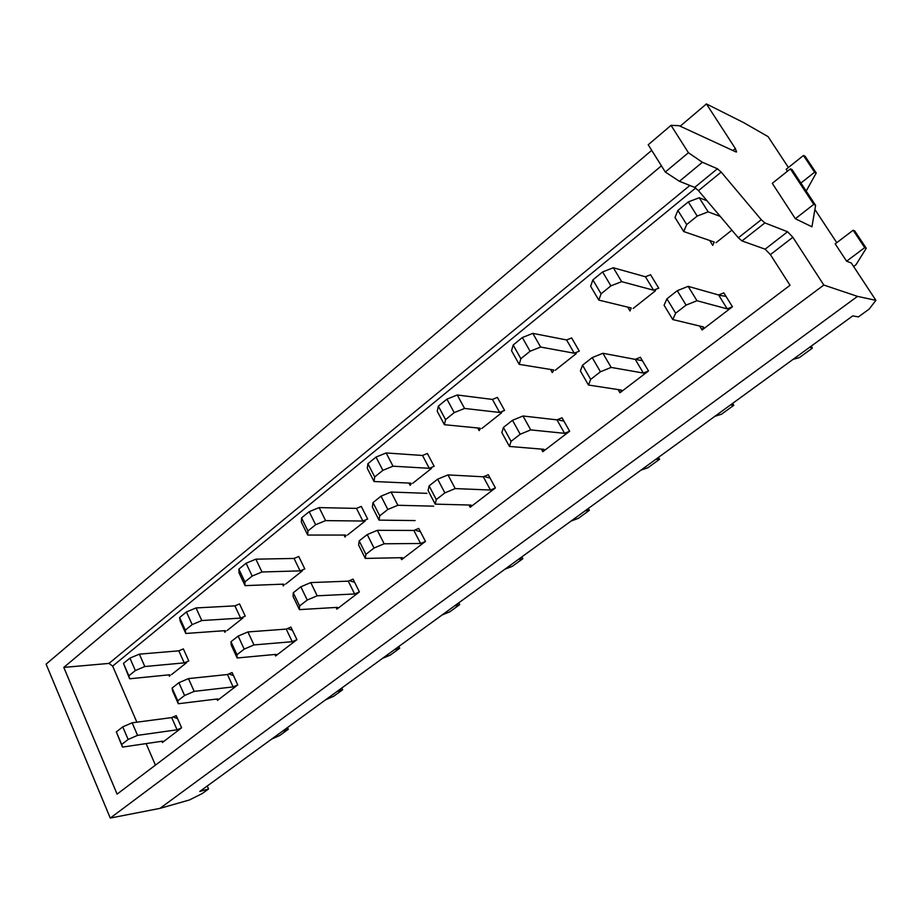 <?xml version="1.0" encoding="UTF-8"?>
<svg xmlns="http://www.w3.org/2000/svg" width="922" height="922" viewBox="0 0 922 922"><rect width="100%" height="100%" fill="white"/><g stroke="black" fill="none" stroke-linecap="round" stroke-linejoin="round"><path stroke-width="1.38" d="M811.948 226.812L795.34 218.721L772.279 183.34L790.373 168.887L772.279 183.34L795.34 218.721L813.757 204.373L790.373 168.887L792.01 169.521L790.373 168.887L813.757 204.373L795.34 218.721L811.948 226.812L815.601 205.329L813.757 204.373L815.601 205.329L792.01 169.521L815.601 205.329L811.948 226.812M761.261 219.713L721.177 172.091L717.42 168.761L702.391 162.272L688.423 152.718L702.391 162.272L679.41 181.288L665.304 172.034L688.423 152.718L671.032 125.346L679.065 125.68L735.837 151.888L679.065 125.68L671.032 125.346L688.423 152.718L665.304 172.034L648.224 144.777L671.032 125.346L648.224 144.777L665.304 172.034L679.41 181.288L694.704 187.397L698.473 190.658L738.338 237.795L761.261 219.713L721.177 172.091L717.42 168.761L702.391 162.272L679.41 181.288L694.704 187.397L698.473 190.658L738.338 237.795L761.261 219.713L764.891 222.917L787.572 231.756L792.851 237.265L823.819 285.048L857.495 296.377L875.9 300.342L851.306 263L846.603 261.214L835.194 243.869L853.15 230.246L835.194 243.869L846.603 261.214L851.306 263L875.9 300.342L869.158 309.101L858.405 316.914L852.781 315.877L858.405 316.914L869.158 309.101L875.9 300.342L857.495 296.377L159.944 808.375L189.379 799.985L202.264 793.554L208.556 788.978L207.243 785.993L208.556 788.978L199.774 791.445L852.781 315.877L199.774 791.445L208.556 788.978L202.264 793.554L189.379 799.985L159.944 808.375L110.271 818.068L823.819 285.048L792.851 237.265L787.572 231.756L764.891 222.917L761.261 219.713M814.898 209.478L836.761 242.682L814.898 209.478M786.155 169.314L787.423 171.25L786.155 169.314L803.465 155.472L805.102 156.291L816.212 173.013L806.197 191.061L816.212 173.013L814.587 172.218L816.212 173.013L805.102 156.291L803.465 155.472L814.587 172.218L800.907 183.04L814.587 172.218L803.465 155.472L786.155 169.314M788.414 167.516L768.084 136.629L743.766 122.672L768.084 136.629L788.414 167.516M706.425 103.932L743.766 122.672L706.425 103.932L680.182 126.199L706.425 103.932L735.353 148.557L736.586 151.934L735.837 151.888L736.586 151.934L735.353 148.557L706.425 103.932M741.991 240.93L738.338 237.795L741.991 240.93L765.122 249.182L770.4 254.622L790.016 285.29L117.094 794.119L63.791 667.413L661.42 165.833L63.791 667.413L108.969 663.414L112.657 666.099L136.871 722.191L112.657 666.099L108.969 663.414L63.791 667.413L117.094 794.119L790.016 285.29L770.4 254.622L792.851 237.265L770.4 254.622L765.122 249.182L787.572 231.756L765.122 249.182L741.991 240.93L764.891 222.917L741.991 240.93M651.716 150.344L46.1 664.14L110.271 818.068L823.819 285.048L857.495 296.377L159.944 808.375L110.271 818.068L46.1 664.14L651.716 150.344M161.88 741.265L162.41 742.498L181.611 727.815L177.577 718.676L174.097 717.293L177.577 718.676L181.611 727.815L176.24 715.633L171.699 717.604L132.157 722.802L122.741 726.87L116.31 731.93L122.488 747.085L121.669 744.492L128.135 739.456L137.562 735.364L177.07 729.798L181.611 727.815L162.41 742.498L161.88 741.265L162.41 742.498L163.194 741.438L162.122 741.23L122.488 747.085M709.663 240.469L712.718 245.356L714.25 242.048L683.721 231.549L686.694 224.565L697.193 216.082L708.131 211.853L720.255 216.416M716.083 242.682L731.872 230.154L716.083 242.682M699.683 326.042L702.091 329.972L732.46 306.761L725.971 296.342L720.428 295.489L725.971 296.342L732.46 306.761L723.816 292.873L718.595 294.971L688.158 286.35L677.255 290.695L666.917 298.832L664.094 305.24L672.76 319.554L675.653 313.215L686.072 305.113L696.986 300.733L727.228 308.882L732.46 306.761L702.091 329.972L699.683 326.042L702.091 329.972L703.567 326.976L672.76 319.554M627.744 307.118L630.026 310.945L631.224 307.971L598.793 300.099L601.086 293.818L610.906 285.866L621.647 281.648L653.583 290.211L658.734 288.171L650.575 274.744L645.435 276.761L653.583 290.211M656.683 284.806L650.575 274.744L656.683 284.806M633.183 308.444L655.507 290.73L633.183 308.444M522.325 337.533L532.835 333.372L566.604 339.953L571.652 337.948L579.304 351.167L574.245 353.207L540.626 347.052L530.081 351.247L522.325 337.533L513.174 345.012L511.537 350.74L519.19 364.351L520.872 358.704L530.081 351.247M555.286 370.229L576.273 353.575L555.286 370.229M446.928 399.134L457.254 394.985L492.429 399.422L497.396 397.417L504.588 410.44L499.62 412.457L464.561 408.446L454.212 412.618L446.928 399.134L438.33 406.153L437.235 411.316L444.416 424.708L445.557 419.625L454.212 412.618M481.952 428.384L501.729 412.699L481.952 428.384M376.015 457.07L386.157 452.956L422.507 455.468L427.382 453.474L434.158 466.302L429.272 468.307L393.014 466.198L382.861 470.347L376.015 457.07L367.913 463.685L367.29 468.33L374.044 481.515L374.712 476.939L382.861 470.347M412.802 483.232L431.461 468.434L412.802 483.232M309.181 511.675L319.139 507.596L356.491 508.391L361.274 506.42L367.671 519.04L362.865 521.034L325.604 520.619L315.624 524.733L309.181 511.675L301.54 517.91L301.344 522.094L307.694 535.06L307.936 530.945L315.624 524.733M347.49 535.037L365.124 521.057L347.49 535.037M246.093 563.215L255.867 559.17L294.049 558.444L298.763 556.485L304.79 568.909L300.076 570.879L261.963 571.986L252.167 576.066L246.093 563.215L238.867 569.116L239.04 572.885L245.045 585.643L244.906 581.932L252.167 576.066M285.693 584.052L302.381 570.81L285.693 584.052M186.428 611.954L196.029 607.944L234.914 605.858L239.536 603.91L245.24 616.138L240.607 618.097L201.791 620.552L192.168 624.597L186.428 611.954L179.606 617.544L180.113 620.932L185.771 633.472L185.299 630.152L192.168 624.597M227.135 630.498L242.97 617.947L227.135 630.498M129.933 658.112L139.372 654.147L178.81 650.828L183.363 648.904L188.768 660.936L184.216 662.872L144.812 666.537L135.361 670.548L129.933 658.112L123.467 663.402L129.633 678.788L128.85 675.814L135.361 670.548M171.584 674.57L186.601 662.653L171.584 674.57M618.143 389.58L619.976 392.737L648.489 370.944L642.404 360.686L637.217 359.741L642.404 360.686L648.489 370.944L640.387 357.287L635.258 359.373L602.907 353.276L592.201 357.598L582.52 365.204L580.376 370.967L588.478 385.039L590.691 379.368L600.441 371.773L611.159 367.417L643.349 373.053L648.489 370.944L619.976 392.737L618.143 389.58L619.976 392.737L621.67 390.34L621.151 390.041L588.478 385.039M541.352 449.095L542.816 451.722L569.623 431.231L563.918 421.135L559.032 420.098L563.918 421.135L569.623 431.231L562.028 417.781L556.98 419.856L523.005 415.995L512.494 420.294L503.412 427.439L501.856 432.602L509.451 446.444L511.065 441.35L520.204 434.239L530.738 429.906L564.575 433.328L569.623 431.231L542.816 451.722L541.352 449.095L542.816 451.722L544.314 449.602L543.703 449.291L509.451 446.444M468.975 505.026L470.162 507.261L495.414 487.957L490.055 478.022L485.456 476.905L490.055 478.022L495.414 487.957L488.268 474.726L483.324 476.789L447.954 474.911L437.65 479.163L429.11 485.882L428.073 490.516L435.196 504.127L436.279 499.563L444.877 492.878L455.214 488.579L490.446 490.031L495.414 487.957L470.162 507.261L468.975 505.026L470.162 507.261L471.488 505.383L470.785 505.072L435.196 504.127M400.632 557.718L401.623 559.642L425.457 541.433L420.409 531.66L416.076 530.473L420.409 531.66L425.457 541.433L418.726 528.421L413.863 530.461L377.34 530.334L367.221 534.564L359.177 540.891L358.612 545.04L365.308 558.421L365.919 554.341L374.021 548.037L384.163 543.784L420.582 543.484L425.457 541.433L401.623 559.642L400.632 557.718L401.623 559.642L402.81 557.983L402.027 557.683L365.308 558.421M336.034 607.448L336.864 609.142L359.396 591.924L354.636 582.312L350.544 581.067L354.636 582.312L359.396 591.924L353.057 579.12L348.274 581.148L310.772 582.589L300.837 586.784L293.254 592.754L293.092 596.476L299.408 609.626L299.604 605.973L307.233 600.026L317.191 595.808L354.613 593.964L359.396 591.924L336.864 609.142L336.034 607.448L336.864 609.142L337.936 607.667L337.072 607.379L299.408 609.626M274.883 654.47L275.597 655.98L296.93 639.672L292.424 630.233L288.551 628.919L292.424 630.233L296.93 639.672L290.926 627.087L286.235 629.092L247.914 631.939L238.164 636.088L230.984 641.724L231.203 645.054L237.161 657.985L236.977 654.724L244.192 649.111L253.976 644.927L292.216 641.7L296.93 639.672L275.597 655.98L274.883 654.47L275.597 655.98L276.554 654.666L275.609 654.401L237.161 657.985M216.912 699.014L217.523 700.374L237.749 684.908L233.485 675.619L229.82 674.27L233.485 675.619L237.749 684.908L232.079 672.53L227.457 674.512L188.468 678.604L178.891 682.706L172.091 688.054L172.645 691.027L178.28 703.74L177.762 700.824L184.584 695.511L194.185 691.373L233.116 686.913L237.749 684.908L217.523 700.374L216.912 699.014L217.523 700.374L218.387 699.187L217.385 698.957L178.28 703.74M146.114 743.593L155.415 765.133L146.114 743.593M853.622 266.516L855.95 264.775L866.254 248.272L864.709 247.638L846.603 261.214L864.709 247.638L853.15 230.246L854.717 230.915L853.15 230.246L864.709 247.638L866.254 248.272L854.717 230.915L866.254 248.272L855.95 264.775L853.622 266.516M714.827 416.352L721.523 414.209L733.797 405.288L732.633 403.375M733.797 405.288L730.558 404.896M582.52 365.204L590.691 379.368M600.441 371.773L592.201 357.598M602.907 353.276L611.159 367.417M640.963 470.139L647.97 467.696L659.576 459.26L658.481 457.381M659.576 459.26L655.83 459.317M503.412 427.439L511.065 441.35M520.204 434.239L512.494 420.294M523.005 415.995L530.738 429.906M571.087 521.034L578.371 518.314L589.354 510.327L588.317 508.483M589.354 510.327L585.159 510.788M429.11 485.882L436.279 499.563M444.877 492.878L437.65 479.163M447.954 474.911L455.214 488.579M504.887 569.243L512.402 566.281L522.82 558.709L521.84 556.888M522.82 558.709L518.222 559.527M359.177 540.891L365.919 554.341M374.021 548.037L367.221 534.564M377.34 530.334L384.163 543.784M442.076 614.974L449.798 611.816L459.686 604.625L458.764 602.827M459.686 604.625L454.742 605.754M293.254 592.754L299.604 605.973M307.233 600.026L300.837 586.784M310.772 582.589L317.191 595.808M382.411 658.435L390.306 655.081L399.71 648.247L398.823 646.472M399.71 648.247L394.443 649.664M230.984 641.724L236.977 654.724M244.192 649.111L238.164 636.088M247.914 631.939L253.976 644.927M325.65 699.763L333.695 696.248L342.65 689.737L341.808 687.996M342.65 689.737L337.106 691.419M172.091 688.054L177.762 700.824M184.584 695.511L178.891 682.706M188.468 678.604L194.185 691.373M271.598 739.133L279.769 735.468L288.298 729.267L287.503 727.55M288.298 729.267L282.512 731.181M116.31 731.93L121.669 744.492M128.135 739.456L122.741 726.87M132.157 722.802L137.562 735.364M645.435 276.761L613.326 267.76L602.608 271.932L592.858 279.908L590.633 286.258L598.793 300.099M610.906 285.866L602.608 271.932M592.858 279.908L601.086 293.818M613.326 267.76L621.647 281.648M550.538 369.457L552.313 372.58L553.811 370.241L553.235 369.895L519.19 364.351M513.174 345.012L520.872 358.704M532.835 333.372L540.626 347.052M477.723 427.969L479.152 430.609L480.489 428.534L479.82 428.177L444.416 424.708M438.33 406.153L445.557 419.625M457.254 394.985L464.561 408.446M408.988 483.059L410.163 485.329L411.362 483.497L410.601 483.14L374.044 481.515M367.913 463.685L374.712 476.939M386.157 452.956L393.014 466.198M343.998 535.048L344.989 537.019L346.061 535.394L345.22 535.048L307.694 535.06M301.54 517.91L307.936 530.945M319.139 507.596L325.604 520.619M282.489 584.179L283.331 585.931L284.287 584.479L283.365 584.145L245.045 585.643M238.867 569.116L244.906 581.932M255.867 559.17L261.963 571.986M224.173 630.717L224.899 632.273L225.763 630.982L224.772 630.671L185.771 633.472M179.606 617.544L185.299 630.152M196.029 607.944L201.791 620.552M168.818 674.846L169.452 676.252L170.247 675.088L169.175 674.812L129.633 678.788M123.467 663.402L128.85 675.814M139.372 654.147L144.812 666.537M793.035 359.384L799.374 357.598L812.374 348.147L811.141 346.211M812.374 348.147L809.712 347.248M666.917 298.832L675.653 313.215M686.072 305.113L677.255 290.695M688.158 286.35L696.986 300.733M707.024 200.777L699.222 197.734L688.308 201.918L677.889 210.435L674.985 217.5L683.721 231.549M697.193 216.082L688.308 201.918M677.889 210.435L686.694 224.565M699.222 197.734L708.131 211.853M433.663 506.166L397.889 505.279L387.828 509.451L379.737 515.847L379.046 520.135L415.119 520.573M426.944 493.339L391.066 492.037L381.028 496.174L372.995 502.605L372.338 506.962L379.046 520.135M372.995 502.605L379.737 515.847M387.828 509.451L381.028 496.174M391.066 492.037L397.889 505.279M694.704 187.397L717.42 168.761L694.704 187.397M732.932 150.551L735.353 148.557L732.932 150.551M698.473 190.658L721.177 172.091L698.473 190.658M695.718 187.996L112.657 666.099L695.718 187.996M689.863 185.46L108.969 663.414L689.863 185.46M643.349 373.053L635.258 359.373M564.575 433.328L556.98 419.856M490.446 490.031L483.324 476.789M420.582 543.484L413.863 530.461M354.613 593.964L348.274 581.148M292.216 641.7L286.235 629.092M233.116 686.913L227.457 674.512M177.07 729.798L171.699 717.604M566.604 339.953L574.245 353.207M492.429 399.422L499.62 412.457M422.507 455.468L429.272 468.307M356.491 508.391L362.865 521.034M294.049 558.444L300.076 570.879M234.914 605.858L240.607 618.097M178.81 650.828L184.216 662.872M727.228 308.882L718.595 294.971"/></g></svg>
